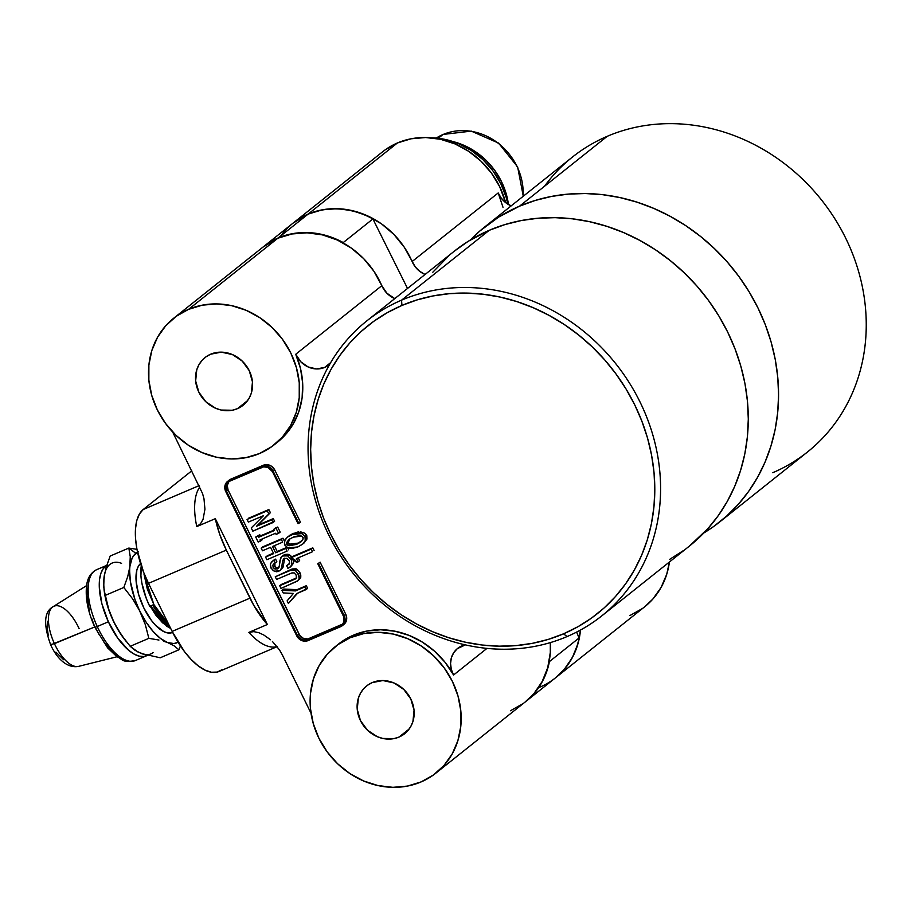 <?xml version="1.0" encoding="UTF-8"?>
<svg xmlns="http://www.w3.org/2000/svg" width="911" height="911" viewBox="0 0 911 911"><rect width="100%" height="100%" fill="white"/><g stroke="black" fill="none" stroke-linecap="round" stroke-linejoin="round"><path stroke-width="1.37" d="M78.995 666.271A32.534 14.337 -113.1 0 1 54.421 643.656L51.437 644.328M443.35 134.384A3.587 1.583 66.9 0 0 443.167 134.429A3.587 1.583 66.9 0 0 442.985 134.532A58.372 52.007 51.5 0 1 523.085 189.659M94.687 626.973L54.421 643.656A32.534 14.337 66.9 0 0 78.597 666.374C65.934 668.788 55.81 656.364 50.697 644.908L94.687 626.973M523.062 196.4A58.372 52.007 -128.5 0 0 498.192 143.243A58.372 52.007 -128.5 0 0 442.985 134.532L438.305 138.267L442.985 134.532A58.372 52.007 -128.5 0 0 436.289 138.051M135.671 660.407A49.388 21.773 -113.1 0 1 97.249 626.529L94.881 627.372L91.92 618.933M147.309 655.408A49.388 21.773 -113.1 0 1 146.523 655.783A49.388 21.773 -113.1 0 1 108.363 621.769L97.249 626.529A49.388 21.773 66.9 0 0 135.409 660.532C121.311 663.071 123.122 659.188 116.927 656.706L107.657 647.926L94.869 627.36C87.934 611.919 85.178 597.98 86.602 585.557C87.467 578.018 90.804 572.734 96.6 569.694A49.388 21.773 66.9 0 0 97.249 626.529L108.363 621.769L117.69 638.042L128.451 650.101L133.849 653.939L139.007 656.102L143.699 656.512L147.753 655.146M669.255 563.135A76.33 68.006 -128.5 0 0 669.505 561.928L669.243 563.135M544.516 186.265A188.566 168.023 51.5 0 1 607.216 136.32A188.566 168.023 -128.5 0 0 572.472 157.034L484.789 226.885A188.566 168.023 51.5 0 1 519.532 206.171L607.216 136.32L519.532 206.171L535.19 200.466L551.485 196.434L568.282 194.111L585.397 193.531L602.672 194.692L619.947 197.573L637.062 202.174L653.836 208.425L670.109 216.271L685.732 225.643L700.548 236.439L714.418 248.578L727.217 261.924L738.81 276.34L749.081 291.714L757.941 307.884L765.308 324.692L771.105 341.978L775.261 359.572L777.766 377.313L778.575 395.021L777.698 412.535L775.124 429.685L770.877 446.299L765.012 462.219L757.588 477.284L748.66 491.371L738.32 504.33L726.682 516.036L713.837 526.376L703.873 532.946A188.566 168.023 51.5 0 0 719.804 521.866L807.488 452.004A188.566 168.023 -128.5 0 0 834.556 218.298A188.566 168.023 -128.5 0 0 607.216 136.32A188.566 168.023 51.5 0 1 845.624 238.022A188.566 168.023 51.5 0 1 772.744 472.718M385.091 149.905L397.424 142.959L411.123 138.779L425.653 137.538L440.469 139.269L454.988 143.915L468.653 151.306L480.951 161.133L491.405 173.033L499.604 186.55L505.651 202.618A80.817 72.003 -128.5 0 0 397.424 142.959L308.146 214.085L397.424 142.959A80.817 72.003 -128.5 0 0 382.54 151.841L293.262 222.967A80.817 72.003 51.5 0 1 308.146 214.085L322.323 209.815L337.377 208.687L352.682 210.737L367.623 215.896L381.572 223.924L393.962 234.514L404.279 247.234L415.211 266.798L419.481 271.148L425.061 274.484A22.445 19.996 51.5 0 1 412.114 261.537L498.203 192.95A22.445 19.996 -128.5 0 0 511.151 205.897L505.571 202.561L501.301 198.211L498.203 192.95L412.114 261.537A80.817 72.003 51.5 0 0 308.146 214.085L293.035 223.138M719.804 521.866A188.566 168.023 51.5 0 0 746.872 288.161A188.566 168.023 51.5 0 0 519.532 206.171L498.568 217.137L479.63 231.189L470.429 239.935A188.566 168.023 51.5 0 1 484.789 226.885M237.452 408.663L247.61 400.578L237.452 408.663L232.282 410.246L221.202 410.052L215.713 408.299L205.897 401.797L198.86 392.197L195.649 380.957L196.765 369.786L198.917 364.764L202.037 360.392L206 356.827L210.657 354.197A30.53 27.205 51.5 0 1 247.462 367.475A30.53 27.205 51.5 0 1 243.078 405.304A30.53 27.205 51.5 0 1 237.452 408.663A30.53 27.205 51.5 0 1 200.648 395.385A30.53 27.205 51.5 0 1 205.032 357.556A30.53 27.205 51.5 0 1 210.657 354.197L221.316 352.147L232.396 354.561L242.212 361.063L249.25 370.663L252.461 381.903L251.345 393.074L249.193 398.096L246.084 402.468L242.11 406.044L237.452 408.663M399.041 737.056L409.198 728.971L399.041 737.056L393.871 738.639L382.791 738.445L377.302 736.692L367.486 730.189L360.449 720.59L357.237 709.35L358.353 698.179L360.505 693.157L363.626 688.784L367.589 685.22L372.246 682.59A30.53 27.205 51.5 0 1 409.05 695.867A30.53 27.205 51.5 0 1 404.666 733.708A30.53 27.205 51.5 0 1 399.041 737.056A30.53 27.205 51.5 0 1 362.236 723.789A30.53 27.205 51.5 0 1 366.621 685.949A30.53 27.205 51.5 0 1 372.246 682.59L382.905 680.54L393.985 682.954L403.801 689.456L410.85 699.056L414.05 710.295L412.945 721.466L410.793 726.488L407.672 730.861L403.698 734.437L399.041 737.056M138.301 551.884L133.723 555.528L132.027 558.443L129.966 566.221A49.388 21.773 -113.1 0 1 135.83 553.33L128.838 548.069L130.25 556.667L129.635 570.935L130.398 581.651L134.953 599.472L145.327 624.661L148.846 638.338L130.182 646.309L134.965 650.283L141.569 653.597L160.234 657.776L141.569 653.597A49.388 21.773 66.9 0 0 153.242 652.515M372.895 218.947L407.524 288.445L372.895 218.947A80.817 72.003 -128.5 0 0 307.827 214.336A80.817 72.003 51.5 0 1 372.895 218.947L343.242 242.577L372.895 218.947M278.174 237.965A80.817 72.003 51.5 0 1 343.242 242.577A80.817 72.003 -128.5 0 0 278.174 237.965A80.817 72.003 -128.5 0 0 263.188 246.927A80.817 72.003 51.5 0 1 263.29 246.847A80.817 72.003 51.5 0 1 278.174 237.965L307.827 214.336L278.174 237.965M689.354 546.122L708.041 528.46L718.369 515.501L727.297 501.426L734.721 486.349L740.586 470.429L744.834 453.815L747.407 436.665L748.295 419.151L747.475 401.444L744.982 383.702L740.814 366.108L735.018 348.822L727.65 332.014L718.79 315.844L708.519 300.482L696.926 286.054L684.127 272.708L670.257 260.58L655.442 249.773L639.818 240.402L623.545 232.556L606.772 226.304L589.668 221.715L572.381 218.822L555.106 217.661L537.991 218.241L521.194 220.564L504.899 224.596L489.241 230.301L401.557 300.163A188.566 168.023 51.5 0 1 628.897 382.142A188.566 168.023 51.5 0 1 601.829 615.847A188.566 168.023 51.5 0 1 567.086 636.561L563.522 633.828A184.079 164.014 51.5 0 1 330.795 534.541A184.079 164.014 51.5 0 1 401.933 305.436L401.557 300.163A188.566 168.023 -128.5 0 0 328.677 534.859A188.566 168.023 -128.5 0 0 567.086 636.561A188.566 168.023 51.5 0 1 339.746 554.583A188.566 168.023 51.5 0 1 366.826 320.877A188.566 168.023 51.5 0 1 401.557 300.163L489.241 230.301A188.566 168.023 -128.5 0 0 454.509 251.026L366.826 320.877M525.499 701.732A80.817 72.003 -128.5 0 0 549.413 661.591A80.817 72.003 51.5 0 1 525.601 701.652A80.817 72.003 51.5 0 1 525.499 701.732M277.411 442.256L284.904 435.299L293.069 424.253L298.876 411.59L302.122 397.754L302.68 383.235L300.516 368.556L295.733 354.265L381.823 285.678A22.445 19.996 -128.5 0 0 394.77 298.614L386.868 293.183L381.823 285.678A80.817 72.003 -128.5 0 0 277.855 238.215L188.588 309.341A80.817 72.003 51.5 0 1 286.02 344.483A80.817 72.003 51.5 0 1 274.416 444.636L277.604 442.097A80.817 72.003 -128.5 0 0 295.733 354.265L300.778 361.769L308.1 366.939L316.504 368.944L324.612 367.44A22.445 19.996 51.5 0 0 328.757 364.981A22.445 19.996 51.5 0 0 329.839 364.036L324.612 367.44L330.659 362.624L324.612 367.44A22.445 19.996 51.5 0 1 295.733 354.265L381.823 285.678L373.988 271.364L363.671 258.644L351.282 248.054L337.332 240.026L322.392 234.879L307.087 232.817L292.032 233.956L277.855 238.215A80.817 72.003 -128.5 0 0 262.972 247.097L173.694 318.224A80.817 72.003 51.5 0 1 188.588 309.341L277.855 238.215L262.767 247.257M274.416 444.636A80.817 72.003 51.5 0 1 259.521 453.519A80.817 72.003 51.5 0 1 162.09 418.377A80.817 72.003 51.5 0 1 173.694 318.224M338.277 644.236L353.366 635.195A80.817 72.003 -128.5 0 0 338.471 644.077L335.282 646.616A80.817 72.003 51.5 0 1 350.177 637.734L353.366 635.195L366.575 631.118L380.593 629.774L394.907 631.209L408.993 635.366L422.362 642.107L434.524 651.194L445.058 662.286L453.564 675.005L451.309 669.391L450.558 663.527L451.355 657.844L453.667 652.777L457.288 648.689L465.373 644.874A22.445 19.996 51.5 0 0 457.55 648.473A22.445 19.996 51.5 0 0 453.564 675.005A80.817 72.003 -128.5 0 0 353.366 635.195L350.177 637.734A80.817 72.003 51.5 0 1 447.608 672.876A80.817 72.003 51.5 0 1 436.005 773.029A80.817 72.003 51.5 0 1 421.121 781.911A80.817 72.003 51.5 0 1 323.69 746.781A80.817 72.003 51.5 0 1 335.282 646.616M152.889 604.961L169.788 626.609L161.053 617.601L152.889 604.961L149.734 606.316L152.889 604.961M141.285 565.811A42.76 18.858 66.9 0 0 149.734 606.316L146.364 598.641L141.865 583.086L140.909 575.798L141.285 565.811M144.063 574.442L153.868 604.551L168.717 624.434L162.705 618.011L153.868 604.551L147.354 589.235L144.063 574.442M160.325 616.656L152.558 605.109L161.236 617.829M170.289 627.633L166.872 625.584L150.6 605.94L166.872 625.584L170.289 627.633M150.121 606.145L166.645 626.153L170.721 628.51L162.579 622.805L155.861 615.187L149.859 605.656M140.545 563.522A38.16 16.831 66.9 0 0 143.095 606.384A38.16 16.831 66.9 0 0 172.498 632.473L172.646 632.416M277.138 646.651L219.164 671.418A62.859 27.717 66.9 0 1 172.145 631.403L249.967 598.151L172.145 631.403L148.493 583.347L226.327 550.096A62.859 27.717 -113.1 0 1 215.303 518.678L267.367 624.49L248.84 632.405A62.859 27.717 -113.1 0 0 277.081 646.582A62.859 27.717 -113.1 0 1 248.84 632.405L267.367 624.49A62.859 27.717 -113.1 0 1 249.967 598.151L226.327 550.096L148.493 583.347A62.859 27.717 66.9 0 1 143.232 509.5L199.042 485.643L143.232 509.5L191.754 470.828L143.232 509.5L139.406 514.043L136.787 520.568L135.477 528.824L135.523 538.492L136.935 549.196L143.539 572.062L148.493 583.347L172.145 631.403L184.398 651.502L191.23 659.553L198.188 665.839L205.009 670.12L211.409 672.227L217.171 672.079L222.056 669.687M167.51 642.517L173.91 643.553L178.078 642.198A49.388 21.773 -113.1 0 1 167.51 642.517L174.126 645.831L178.898 649.805L180.435 645.899L178.898 649.805L174.126 645.831L167.51 642.517A49.388 21.773 -113.1 0 1 139.975 611.349L146.181 622.281L153.162 631.505L160.438 638.406L167.51 642.517L163.433 641.173L167.51 642.517M171.291 632.872L167.795 632.963L163.912 631.687L155.542 625.276L151.397 620.38L143.961 608.184L138.574 594.325L136.081 580.945L136.844 570.058L138.438 566.107L140.761 563.34M196.765 526.592A62.859 27.717 -113.1 0 1 199.76 487.089A62.859 27.717 -113.1 0 0 196.765 526.592L215.303 518.678L196.765 526.592L200.636 523.609L196.765 526.592M510.388 710.785L523.108 703.554M525.112 702.039L533.857 693.67L542.17 681.53L547.727 667.626L550.301 652.527L550.324 642.608A80.817 72.003 -128.5 0 1 525.283 701.903L436.005 773.029M669.631 559.377L683.546 550.506M601.829 615.847L689.513 545.996A188.566 168.023 -128.5 0 0 716.581 312.291A188.566 168.023 -128.5 0 0 489.241 230.301L468.277 241.267L454.247 251.231M449.339 255.331L432.827 272.195M121.562 563.328A49.388 21.773 66.9 0 0 104.025 577.301L106.28 566.927L110.174 556.04L106.28 566.927L104.025 577.301L103.74 586.843L105.152 595.441L123.816 587.47L127.722 576.583L129.966 566.221L127.722 576.583L123.816 587.47L132.653 598.891L139.975 611.349A49.388 21.773 -113.1 0 1 129.966 566.221L130.25 556.667L128.838 548.069L110.174 556.04L128.838 548.069L136.969 549.367L128.838 548.069L135.83 553.33A49.388 21.773 -113.1 0 1 137.538 552.225M158.935 640.034L148.846 638.338L158.935 640.034M270.408 639.659L263.746 634.978L258.906 632.735L253.793 631.63L248.84 632.405L253.793 631.63L258.906 632.735L263.746 634.978L270.521 639.761M272.423 641.481L279.461 649.862L282.182 654.61L311.004 713.176L282.182 654.61L279.461 649.862L272.423 641.481M172.623 431.939L202.561 493.58L203.984 498.761L204.941 509.226L203.073 519.281L200.636 523.609L203.073 519.281L204.941 509.226L203.984 498.761L202.561 493.58L172.623 431.939M302.429 544.334L297.863 546.942L287.933 547.921L284.779 545.074L284.517 540.986L287.341 537.171L291.805 534.62L301.826 533.584L304.98 536.442L305.242 540.53L306.836 539.266L303.83 543.218M289.083 535.782L290.154 535.03M291.144 534.438L298.239 531.865M300.277 531.705L305.253 533.447L306.791 535.668L306.973 538.777M312.803 547.83L314.101 550.483L312.803 547.83L311.209 549.094L312.507 551.747L296.439 558.614L298.056 561.905L299.651 560.629L298.273 557.839L299.651 560.629L296.827 562.429L291.668 559.069L291.008 557.726L292.602 556.462L312.803 547.83M248.646 518.177L268.847 509.545L270.396 512.677L258.132 524.964L273.311 518.621L274.621 521.263L273.311 518.621L258.132 524.964L270.396 512.677L268.847 509.545L248.646 518.177M260.352 535.941L274.006 530.111L258.758 537.217L274.245 530.601L273.63 529.371L277.684 527.048L280.167 532.092L277.684 527.048L275.224 528.095L277.684 527.048L276.09 528.323L278.572 533.356L280.167 532.092L276.113 534.404L275.543 533.254L260.068 539.859L260.637 541.02L262.231 539.745L261.901 539.084L262.231 539.745L258.189 542.068L255.706 537.023L259.749 534.711L260.352 535.941L259.749 534.711L255.706 537.023L259.749 534.711L258.155 535.975L258.758 537.217L260.352 535.941M287.671 547.807L288.673 549.823L287.671 547.807M267.162 555.801L273.414 553.136L267.162 555.801M262.755 546.851L282.957 538.219L284.266 540.861L282.957 538.219L262.755 546.851M274.348 545.689L277.206 551.519L286.885 547.374L277.206 551.519L274.348 545.689M282.33 556.37L284.892 554.492L288.024 554.241L292.215 557.225M293.137 558.944L293.581 563.089L291.053 566.3M289.311 563.966L286.623 565.708L289.596 563.351L289.322 560.755L287.17 558.42L284.3 558.432L282.581 561.062L281.647 567.826L279.973 570.65L274.291 571.243L271.022 568.168L270.396 563.829L272.036 561.461L273.972 560.402L275.247 562.975L272.89 565.059L273.095 567.28L274.758 568.874L277.434 568.954L278.459 568.134L277.434 568.954L279.256 566.278L280.041 560.242L281.636 556.621L282.717 555.983L287.694 555.892L291.281 559.65L291.987 564.365L290.188 567.097L287.887 568.282L286.623 565.708L289.527 563.863M284.653 558.192L283.093 567.12L281.043 569.739M273.368 560.413L274.974 559.377M275.566 559.126L273.972 560.402L275.566 559.126L276.842 561.7L275.566 559.126L272.036 561.461M274.837 563.044L274.997 566.517L276.682 567.735L278.72 567.792M296.303 578.052L279.677 585.75L295.699 578.724L296.496 577.62L296.064 574.955L294.185 572.905L291.395 573.11L276.568 579.442L275.27 576.788L290.085 570.457L295.164 570.32L298.341 573.976L299.184 578.496L297.43 581.116L280.987 588.404L279.677 585.75L281.271 584.475L296.713 577.836M296.758 569.056L299.878 572.598L296.758 569.056L295.164 570.32L296.758 569.056L291.679 569.181L275.27 576.788L292.272 568.954L296.121 568.817M297.43 581.116L300.778 577.232L299.184 578.496L300.778 577.232L299.935 572.712L298.341 573.976L299.878 572.598L298.284 573.873L299.878 572.598L300.767 574.943L300.778 577.232L299.491 579.43M283.526 589.064L297.111 589.645L306.324 585.705L307.622 588.358L306.324 585.705L297.111 589.645L283.526 589.064L281.932 590.339L283.526 589.064M297.624 593.22L288.388 603.446L287.113 600.873L293.376 593.448L283.207 592.913L281.932 590.339L295.517 590.909L306.324 585.705L304.73 586.969L306.028 589.622L307.622 588.358L296.815 593.562L288.388 603.446L297.624 593.22M342.32 625.686A8.985 8.005 51.5 0 1 340.668 626.666L343.208 624.844L344.757 622.088L345.087 618.797L344.142 615.494A8.985 8.005 51.5 0 1 342.32 625.686L343.914 624.411A8.985 8.005 -128.5 0 0 345.736 614.219L344.142 615.494L318.52 563.431L320.114 562.167L345.736 614.219L344.142 615.494L318.52 563.431L320.114 562.167L317.78 563.75L320.114 562.167L345.736 614.219L346.681 617.533L346.351 620.812L343.629 624.627M229.151 480.143L263.438 465.214L266.57 464.61L271.353 466.136L274.792 470.053L300.414 522.117L298.819 523.381L273.198 471.317L274.792 470.053A8.985 8.005 -128.5 0 0 263.438 465.214L230.825 479.14A8.985 8.005 -128.5 0 0 229.173 480.131L227.579 481.395A8.985 8.005 51.5 0 1 229.23 480.404L261.844 466.478A8.985 8.005 51.5 0 1 273.198 471.317L274.792 470.053L300.414 522.117L298.819 523.381L273.198 471.317L271.125 468.493L268.244 466.58L264.976 465.874L261.844 466.478L229.23 480.404L226.691 482.226L225.142 484.994L225.131 489.959L297.612 637.256L301.666 640.49L306.54 641.071L340.668 626.666L308.055 640.604A8.985 8.005 51.5 0 1 296.701 635.764L225.757 491.587A8.985 8.005 51.5 0 1 227.579 481.395M228.934 481.577L227.249 485.517L228.092 490.004L299.856 635.525L303.5 638.44L307.884 638.953L343.105 623.91M226.327 550.096L219.756 534.461L215.303 518.678L267.367 624.49L253.896 605.553L226.327 550.096M486.975 648.381L453.564 675.005L486.975 648.381M525.601 701.652L555.255 678.023A80.817 72.003 -128.5 0 0 579.066 637.962L576.629 632.097L579.066 637.962L549.413 661.591L579.066 637.962A80.817 72.003 51.5 0 1 538.652 687.611M160.234 657.776L178.898 649.805L160.234 657.776M123.816 587.47L105.152 595.441L108.682 609.129L114.034 622.441L121.357 634.899L130.182 646.309L148.846 638.338L145.327 624.661L139.975 611.349L132.653 598.891L123.816 587.47M306.836 539.266L306.574 535.178L304.98 536.442L306.574 535.178L303.42 532.32L301.826 533.584L303.42 532.32L293.399 533.345L287.341 537.171M248.361 522.094L247.052 519.441L268.847 509.545L267.253 510.809L268.802 513.952L270.396 512.677L256.538 526.239L273.311 518.621L271.717 519.885L273.027 522.538L274.621 521.263L252.825 531.17L251.242 527.959L263.507 515.672L248.361 522.094L247.052 519.441L267.253 510.809L268.802 513.952L256.538 526.239L271.717 519.885L273.027 522.538L252.825 531.17L251.242 527.959L263.507 515.672L248.361 522.094M287.011 547.454L285.769 548.445L287.079 551.098L266.877 559.73L265.568 557.076L273.653 553.626L270.544 547.317L262.47 550.768L261.161 548.115L282.957 538.219L281.362 539.483L282.672 542.136L272.514 546.475L275.612 552.783L287.011 547.454M277.434 568.954L279.153 566.688L280.736 557.634L284.312 554.719L282.717 555.983L287.694 555.892L289.288 554.628L287.694 555.892L291.281 559.65L292.067 559.024L291.281 559.65L291.987 564.365L293.581 563.089L290.837 566.471L287.887 568.282L286.623 565.708L289.277 564.011L289.493 561.13L286.817 558.284L283.606 558.853L282.581 561.062L284.175 559.787L282.581 561.062L281.647 567.826L283.241 566.562L279.916 570.696L276.682 571.812L273.3 570.696L270.578 567.109L270.396 563.829L272.81 560.937L273.972 560.402L275.247 562.975L276.842 561.7L273.243 564.308L274.484 563.795L272.89 565.059L273.095 567.28L274.689 566.004L273.402 567.781L274.758 568.874L276.352 567.599L274.758 568.874L275.429 569.102L277.98 568.623M292.021 556.928L289.288 554.628L284.312 554.719L281.636 556.621M290.188 567.097L293.581 563.089L292.875 558.375M279.973 570.65L283.241 566.562L284.574 558.318M284.3 558.432L283.651 558.807M279.028 567.678L276.352 567.599L274.689 566.004L274.78 563.135M298.079 523.7L298.819 523.381L298.079 523.7L272.457 471.636L298.079 523.7M262.243 467.275A8.085 7.197 51.5 0 1 272.457 471.636L267.993 467.377L263.609 466.865L229.629 481.213L262.243 467.275M228.98 481.532A8.085 7.197 -128.5 0 0 228.092 490.004L226.497 491.268A8.085 7.197 51.5 0 1 228.137 482.101A8.085 7.197 51.5 0 1 229.629 481.213L227.34 482.853L225.951 485.335L226.497 491.268L228.092 490.004L299.036 634.17L297.441 635.445L226.497 491.268L297.441 635.445L299.036 634.17A8.085 7.197 -128.5 0 0 309.262 638.531L307.667 639.807A8.085 7.197 51.5 0 1 297.441 635.445L301.905 639.704L306.29 640.217L341.864 624.604A8.085 7.197 -128.5 0 0 342.513 624.286M343.401 615.813A8.085 7.197 51.5 0 1 341.762 624.98A8.085 7.197 51.5 0 1 340.27 625.868L342.559 624.229L343.948 621.746L343.959 617.271L317.78 563.75L343.401 615.813M318.52 563.431L317.78 563.75L318.52 563.431M567.086 636.561A188.566 168.023 -128.5 0 0 639.966 401.876A188.566 168.023 -128.5 0 0 401.557 300.163L401.933 305.436A184.079 164.014 51.5 0 1 634.671 404.723A184.079 164.014 51.5 0 1 563.522 633.828L567.086 636.561M421.121 781.911L433.442 774.965L443.942 765.513L452.198 753.932L457.891 740.643L460.818 726.181L460.852 711.081L457.994 695.936L452.346 681.326L444.147 667.809L433.693 655.909L421.406 646.081L407.729 638.702L393.21 634.056L378.407 632.325L363.865 633.566L350.177 637.734L337.844 644.681L327.345 654.132L319.089 665.725L313.395 679.002L310.48 693.476L310.446 708.564L313.304 723.71L318.941 738.32L327.14 751.837L337.594 763.737L349.892 773.564L363.557 780.943L378.076 785.589L392.892 787.332L407.422 786.091L421.121 781.911M259.521 453.519L271.854 446.572L282.353 437.121L290.609 425.539L296.303 412.25L299.229 397.788L299.252 382.688L296.394 367.543L290.757 352.933L282.558 339.416L272.104 327.516L259.817 317.688L246.141 310.309L231.622 305.663L216.807 303.921L202.276 305.174L188.588 309.341L176.256 316.288L165.756 325.739L157.501 337.321L151.807 350.61L148.88 365.072L148.857 380.172L151.716 395.317L157.352 409.927L165.551 423.444L176.005 435.344L188.304 445.172L201.969 452.551L216.488 457.197L231.303 458.939L245.833 457.686L259.521 453.519M280.964 235.744A80.817 72.003 51.5 0 1 307.827 214.336A80.817 72.003 -128.5 0 0 292.943 223.218L263.29 246.847M555.414 677.898A80.817 72.003 51.5 0 0 555.573 677.773A80.817 72.003 51.5 0 0 580.466 630.07L578.018 643.485L572.461 657.389L564.137 669.539L555.368 677.932M144.883 654.508L138.005 652.037L130.182 646.309L121.357 634.899L114.034 622.441A49.388 21.773 66.9 0 0 124.727 639.613L126.424 641.743M104.059 589.907L104.332 591.877A49.388 21.773 66.9 0 0 114.034 622.441L108.682 609.129L104.059 589.907L103.638 582.209L104.833 573.11M297.863 546.942L302.999 543.844L305.242 540.53L304.98 536.442L302.315 533.812L299.229 532.992L294.173 533.732L287.489 537.057L285.018 539.813L284.403 544.061L287.455 547.705L291.793 548.536L297.863 546.942M301.632 541.293L296.599 544.368L300.903 541.931L303.112 539.005L303.021 537.285L301.678 536.089L293.069 537.194L288.855 539.585L286.658 542.512L289.322 539.232L294.082 536.784L299.434 535.645L301.678 536.089L303.181 537.706L302.657 540.007L296.599 544.368L289.186 545.735L287.307 544.96L286.555 542.933L289.732 538.948M312.507 551.747L296.439 558.614L298.056 561.905L296.827 562.429L294.754 559.753L291.668 559.069L291.008 557.726L311.209 549.094L312.507 551.747M274.245 530.601L258.758 537.217L258.155 535.975L255.706 537.023L258.189 542.068L260.637 541.02L260.068 539.859L275.543 533.254L276.113 534.404L278.572 533.356L276.09 528.323L273.63 529.371L274.245 530.601M287.079 551.098L266.877 559.73L265.568 557.076L273.653 553.626L270.544 547.317L262.47 550.768L261.161 548.115L281.362 539.483L282.672 542.136L272.514 546.475L275.612 552.783L285.769 548.445L287.079 551.098M280.987 588.404L279.677 585.75L295.118 579.111L296.576 577.289L296.064 574.955L294.185 572.905L292.055 572.871L276.568 579.442L275.27 576.788L291.292 570.047L293.877 569.933L296.177 570.958L299.172 576.219L299.184 578.496L297.908 580.694L280.987 588.404M287.113 600.873L293.376 593.448L283.207 592.913L281.932 590.339L295.517 590.909L304.73 586.969L306.028 589.622L296.815 593.562L288.388 603.446L287.113 600.873M563.522 633.828L578.029 626.677L591.615 618.011L604.152 607.922L615.517 596.489L625.606 583.849L634.318 570.092L641.572 555.38L647.3 539.836L651.433 523.62L653.95 506.892L654.815 489.788L654.03 472.502L651.581 455.181L647.516 438.009L641.856 421.133L634.671 404.723L626.016 388.94L615.984 373.943L604.676 359.856L592.184 346.829L578.644 334.986L564.182 324.441L548.923 315.297L533.037 307.633L516.662 301.53L499.968 297.043L483.103 294.23L466.227 293.091L449.522 293.661L433.135 295.927L417.215 299.867L401.933 305.436L387.437 312.587L373.852 321.253L361.314 331.353L349.938 342.775L339.849 355.427L331.137 369.171L323.883 383.884L318.167 399.428L314.022 415.644L311.505 432.383L310.651 449.476L311.437 466.774L313.885 484.083L317.95 501.266L323.599 518.143L330.795 534.541L339.439 550.324L349.471 565.332L360.79 579.419L373.271 592.435L386.822 604.278L401.284 614.834L416.532 623.978L432.429 631.642L448.793 637.734L465.498 642.221L482.363 645.045L499.228 646.172L515.945 645.603L532.331 643.337L548.24 639.408L563.522 633.828M555.573 677.773L644.851 606.646A80.817 72.003 -128.5 0 0 669.403 562.019L666.738 574.26L661.044 587.538L652.788 599.131L644.669 606.794M141.569 653.597L138.085 651.923M124.773 639.67L117.007 628.066L111.347 616.565L107.065 604.517L104.332 591.831M103.695 582.015L104.025 577.301M296.177 543.856L298.193 543.093L289.675 544.152L288.081 545.427L296.599 544.368L300.152 542.159M289.322 539.38L288.343 542.967L288.252 541.236L286.658 542.512L286.749 544.231L288.343 542.967L289.675 544.152L288.343 542.967L286.749 544.231L288.081 545.427L289.675 544.152L291.919 544.584M502.986 207.252L498.203 192.95M642.289 608.582L629.957 615.529M507.848 204.178A76.33 68.006 -128.5 0 0 430.413 137.777L444.42 139.269L458.165 143.517L471.124 150.361L482.819 159.527L492.794 170.676L500.651 183.373L506.106 197.129L507.848 204.178M106.735 565.435L103.228 568.669L100.882 573.361L99.55 579.464L99.265 586.764L101.895 603.765L108.363 621.769A49.388 21.773 -113.1 0 1 106.735 565.435M452.425 141.433L464.485 145.578L475.804 151.921L485.973 160.245L494.627 170.232L501.449 181.517L506.174 193.701L508.44 204.531A69.145 61.606 -128.5 0 0 452.972 141.569M94.881 627.372L97.249 626.529A49.388 21.773 -113.1 0 1 96.327 569.819M118.419 656.307L113.499 652.823L103.717 641.856M99.231 634.819L95.245 627.075M89.369 610.7L86.978 595.247L88.447 583.051M86.591 585.614L53.1 606.703A32.534 14.337 66.9 0 0 54.421 643.656A32.534 14.337 -113.1 0 1 53.123 606.68A32.534 14.337 -113.1 0 1 79.132 628.624M442.985 134.532A3.587 1.583 -113.1 0 1 443.167 134.429L471.249 131.116L498.556 143.073L517.642 166.941L523.278 196.229M63.633 659.723L55.901 652.117M48.34 635.707L47.087 627.565L47.85 621.143M116.995 656.763L78.597 666.374M146.523 655.783L135.409 660.532M107.714 564.945L96.6 569.694M436.278 138.051L443.156 134.429M50.697 644.908C43.238 624.399 44.047 611.657 53.1 606.703"/></g></svg>
